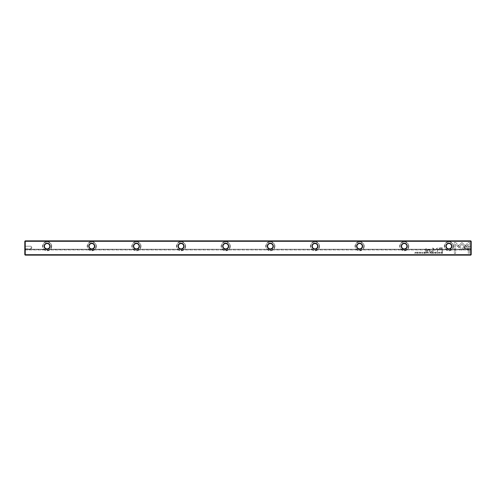 <?xml version="1.0" encoding="UTF-8"?>
<svg xmlns="http://www.w3.org/2000/svg" width="496" height="496" viewBox="0 0 496 496"><rect width="100%" height="100%" fill="white"/><g stroke="black" fill="none" stroke-linecap="round" stroke-linejoin="round"><path stroke-width="0.37" stroke-dasharray="2.48 1.86" d="M440.324 247.882L442.395 247.882L442.395 251.46L441.886 251.46L441.886 249.879L440.305 249.879C439.078 249.941 438.476 249.6 438.495 248.849L439.022 248.043L440.324 247.882L439.022 248.043L438.495 248.849C438.476 249.6 439.078 249.941 440.305 249.879L441.886 249.879L441.886 251.46L442.395 251.46L442.395 247.882L440.324 247.882M441.979 252.08L442.395 252.08L442.395 253.413L441.378 253.258L441.198 252.762L441.979 252.08L441.198 252.762L441.378 253.258L442.395 253.413L442.395 252.08L441.979 252.08M430.342 252.08L430.863 252.08L430.863 253.413L430.664 252.811L429.815 253.413L429.846 252.427L430.342 252.08L429.846 252.427L429.815 253.413L430.416 252.811L430.863 253.413L430.863 252.08L430.342 252.08M424.861 253.413L423.931 253.413L424.669 253.251L424.669 252.799L423.975 252.799L424.669 252.644L424.669 252.235L423.944 252.08L424.861 252.08L424.861 253.413L424.861 252.08L423.944 252.08L424.669 252.235L424.669 252.644L423.975 252.644L424.669 252.799L424.669 253.251L423.931 253.413L424.861 253.413M420.422 253.022L420.075 253.437L419.517 253.028L420.41 252.421L419.566 252.408L420.056 252.055L420.614 252.433L419.721 253.047L420.081 253.276L420.422 253.022L419.721 253.047L420.614 252.433L420.056 252.055L419.566 252.39L420.41 252.421L419.517 253.028L420.075 253.437L420.422 253.022M455.595 242.463L458.577 245.452L457.665 246.363L455.595 244.292L455.595 253.406L454.305 253.406L454.305 242.463L455.595 242.463L454.305 242.463L454.305 253.406L455.595 253.406L455.595 244.292L457.665 246.363L458.577 245.452L455.595 242.463M461.943 250.251L458.992 247.659L459.904 246.748L461.943 248.787L463.977 246.766L464.888 247.678L461.943 250.251L464.888 247.678L463.977 246.766L461.943 248.787L459.904 246.748L458.992 247.659L461.943 250.251M469.594 242.463L469.594 253.406L468.305 253.406L468.305 244.28L466.221 246.363L465.304 245.452L468.292 242.463L469.594 242.463L468.292 242.463L465.304 245.452L466.221 246.363L468.305 244.28L468.305 253.406L469.594 253.406L469.594 242.463M433.622 253.413L433.07 252.08L433.721 253.202L434.353 252.08L433.839 253.413L434.353 252.08L433.721 253.202L433.07 252.08L433.622 253.413M453.456 246.214A4.576 4.576 0 0 0 448.88 241.639A4.576 4.576 0 0 0 444.304 246.214A4.576 4.576 0 0 0 448.88 250.79A4.576 4.576 0 0 0 453.456 246.214M408.816 246.214A4.576 4.576 0 0 0 404.24 241.639A4.576 4.576 0 0 0 399.664 246.214A4.576 4.576 0 0 0 404.24 250.79A4.576 4.576 0 0 0 408.816 246.214M364.176 246.214A4.576 4.576 0 0 0 359.6 241.639A4.576 4.576 0 0 0 355.024 246.214A4.576 4.576 0 0 0 359.6 250.79A4.576 4.576 0 0 0 364.176 246.214M319.536 246.214A4.576 4.576 0 0 0 314.96 241.639A4.576 4.576 0 0 0 310.384 246.214A4.576 4.576 0 0 0 314.96 250.79A4.576 4.576 0 0 0 319.536 246.214M274.896 246.214A4.576 4.576 0 0 0 270.32 241.639A4.576 4.576 0 0 0 265.744 246.214A4.576 4.576 0 0 0 270.32 250.79A4.576 4.576 0 0 0 274.896 246.214M230.256 246.214A4.576 4.576 0 0 0 225.68 241.639A4.576 4.576 0 0 0 221.104 246.214A4.576 4.576 0 0 0 225.68 250.79A4.576 4.576 0 0 0 230.256 246.214M185.616 246.214A4.576 4.576 0 0 0 181.04 241.639A4.576 4.576 0 0 0 176.464 246.214A4.576 4.576 0 0 0 181.04 250.79A4.576 4.576 0 0 0 185.616 246.214M140.976 246.214A4.576 4.576 0 0 0 136.4 241.639A4.576 4.576 0 0 0 131.824 246.214A4.576 4.576 0 0 0 136.4 250.79A4.576 4.576 0 0 0 140.976 246.214M96.336 246.214A4.576 4.576 0 0 0 91.76 241.639A4.576 4.576 0 0 0 87.184 246.214A4.576 4.576 0 0 0 91.76 250.79A4.576 4.576 0 0 0 96.336 246.214M51.696 246.214A4.576 4.576 0 0 0 47.12 241.639A4.576 4.576 0 0 0 42.544 246.214A4.576 4.576 0 0 0 47.12 250.79A4.576 4.576 0 0 0 51.696 246.214M24.8 254.696L25.246 254.696L25.246 241.304L470.754 241.304L470.754 254.696L25.246 254.696L25.246 255.142L470.754 255.142L471.2 254.696L471.2 249.941L471.2 254.696L470.754 255.142L470.754 254.696L471.2 254.696L471.2 241.304L470.754 241.304L470.754 240.858L25.246 240.858L25.246 241.304L24.8 241.304L24.8 254.696L24.8 249.941L24.8 254.696L25.246 255.142L470.754 255.142L25.246 255.142L24.8 254.696L25.246 255.142M435.519 252.055C436.412 252.52 436.412 252.979 435.519 253.437C434.632 252.979 434.632 252.52 435.519 252.055C434.632 252.52 434.632 252.979 435.519 253.437C436.412 252.979 436.412 252.52 435.519 252.055M422.139 253.053L422.679 253.282L423.088 252.749L422.679 252.197L422.146 252.427L422.66 252.055L423.299 252.749L422.679 253.437L422.139 253.053L422.679 253.437L423.299 252.749L422.66 252.055L422.146 252.427L422.679 252.197L423.088 252.749L422.679 253.282L422.139 253.053M434.924 250.443L433.107 248.645L433.107 251.429L432.704 251.429L432.704 247.907L435.116 249.953L437.534 247.907L437.534 251.429L437.125 251.429L437.125 248.639L434.924 250.443L437.125 248.639L437.125 251.429L437.534 251.429L437.534 247.907L435.116 249.953L432.704 247.907L432.704 251.429L433.107 251.429L433.107 248.645L434.924 250.443M457.839 246.574L461.925 242.482L468.013 248.583L468.013 250.406L461.925 244.311L458.763 247.473L457.839 246.574L458.763 247.473L461.925 244.311L468.013 250.406L468.013 248.583L461.931 242.482L457.839 246.574M426.3 251.46L425.822 251.46L425.822 248.694L426.3 248.694L426.3 251.46L426.3 248.694L425.822 248.694L425.822 251.46L426.3 251.46M439.456 253.022L439.109 253.437L438.551 253.028L439.444 252.421L438.6 252.408L439.096 252.055L439.654 252.433L438.755 253.047L439.115 253.276L439.456 253.022L438.755 253.047L439.654 252.433L439.096 252.055L438.6 252.39L439.444 252.421L438.551 253.028L439.109 253.437L439.456 253.022M431.607 251.46L431.049 251.46L431.049 251.038L431.607 251.038L431.607 251.46L431.607 251.038L431.049 251.038L431.049 251.46L431.607 251.46M429.939 250.151L429.939 251.46L429.449 251.46L429.449 250.393L428.501 249.742L427.744 250.375L427.744 251.46L427.267 251.46L427.267 250.319L428.383 249.488L429.474 249.866L429.982 249.531L429.939 250.151L429.982 249.531L429.474 249.866L428.383 249.488L427.267 250.319L427.267 251.46L427.744 251.46L427.744 250.375L428.501 249.742L429.449 250.393L429.449 251.46L429.939 251.46L429.939 250.151M440.343 253.413L440.535 252.08L440.343 253.413M427.682 252.08L428.197 252.08L428.197 253.413L427.199 252.445L427.682 252.08L427.199 252.445L428.197 253.413L428.197 252.08L427.682 252.08M436.784 253.053L437.323 253.282L437.726 252.749L437.323 252.197L436.79 252.427L437.305 252.055L437.943 252.749L437.323 253.437L436.784 253.053L437.323 253.437L437.943 252.749L437.305 252.055L436.79 252.427L437.323 252.197L437.726 252.749L437.323 253.282L436.784 253.053M426.058 252.08L426.579 252.08L426.579 253.413L426.38 252.811L425.531 253.413L425.562 252.427L426.058 252.08L425.562 252.427L425.531 253.413L426.132 252.811L426.579 253.413L426.579 252.08L426.058 252.08M421.302 253.413L421.501 252.08L421.302 253.413M417.303 252.055C418.196 252.52 418.196 252.979 417.303 253.437C416.411 252.979 416.411 252.52 417.303 252.055C416.411 252.52 416.411 252.979 417.303 253.437C418.196 252.979 418.196 252.52 417.303 252.055M418.649 253.413L418.847 252.08L418.649 253.413M432.487 253.413L431.551 253.413L432.289 253.251L432.289 252.799L431.594 252.799L432.289 252.644L432.289 252.235L431.563 252.08L432.487 252.08L432.487 253.413L432.487 252.08L431.563 252.08L432.289 252.235L432.289 252.644L431.594 252.644L432.289 252.799L432.289 253.251L431.551 253.413L432.487 253.413M415.958 253.413L415.772 252.278L414.799 253.413L414.799 252.08L414.972 253.165L415.958 252.08L415.958 253.413L415.958 252.08L414.972 253.165L414.799 252.08L414.799 253.413L415.772 252.278L415.958 253.413M31.05 247.554L31.05 248.893L31.05 247.554M25.246 247.554L25.246 248.893L25.246 247.554M24.8 247.554L24.8 249.339L24.8 247.554M471.2 247.554L471.2 249.339L471.2 247.554M470.754 247.554L470.754 248.893L470.754 247.554M464.95 247.554L464.95 248.893L464.95 247.554M42.879 246.214A4.241 4.241 0 0 1 47.12 241.974A4.241 4.241 0 0 1 51.361 246.214A4.241 4.241 0 0 1 47.12 250.455A4.241 4.241 0 0 1 42.879 246.214A4.241 4.241 0 0 1 47.12 241.974A4.241 4.241 0 0 1 51.361 246.214A4.241 4.241 0 0 1 47.12 250.455A4.241 4.241 0 0 1 42.879 246.214M87.519 246.214A4.241 4.241 0 0 1 91.76 241.974A4.241 4.241 0 0 1 96.001 246.214A4.241 4.241 0 0 1 91.76 250.455A4.241 4.241 0 0 1 87.519 246.214A4.241 4.241 0 0 1 91.76 241.974A4.241 4.241 0 0 1 96.001 246.214A4.241 4.241 0 0 1 91.76 250.455A4.241 4.241 0 0 1 87.519 246.214M132.159 246.214A4.241 4.241 0 0 1 136.4 241.974A4.241 4.241 0 0 1 140.641 246.214A4.241 4.241 0 0 1 136.4 250.455A4.241 4.241 0 0 1 132.159 246.214A4.241 4.241 0 0 1 136.4 241.974A4.241 4.241 0 0 1 140.641 246.214A4.241 4.241 0 0 1 136.4 250.455A4.241 4.241 0 0 1 132.159 246.214M176.799 246.214A4.241 4.241 0 0 1 181.04 241.974A4.241 4.241 0 0 1 185.281 246.214A4.241 4.241 0 0 1 181.04 250.455A4.241 4.241 0 0 1 176.799 246.214A4.241 4.241 0 0 1 181.04 241.974A4.241 4.241 0 0 1 185.281 246.214A4.241 4.241 0 0 1 181.04 250.455A4.241 4.241 0 0 1 176.799 246.214M221.439 246.214A4.241 4.241 0 0 1 225.68 241.974A4.241 4.241 0 0 1 229.921 246.214A4.241 4.241 0 0 1 225.68 250.455A4.241 4.241 0 0 1 221.439 246.214A4.241 4.241 0 0 1 225.68 241.974A4.241 4.241 0 0 1 229.921 246.214A4.241 4.241 0 0 1 225.68 250.455A4.241 4.241 0 0 1 221.439 246.214M266.079 246.214A4.241 4.241 0 0 1 270.32 241.974A4.241 4.241 0 0 1 274.561 246.214A4.241 4.241 0 0 1 270.32 250.455A4.241 4.241 0 0 1 266.079 246.214A4.241 4.241 0 0 1 270.32 241.974A4.241 4.241 0 0 1 274.561 246.214A4.241 4.241 0 0 1 270.32 250.455A4.241 4.241 0 0 1 266.079 246.214M310.719 246.214A4.241 4.241 0 0 1 314.96 241.974A4.241 4.241 0 0 1 319.201 246.214A4.241 4.241 0 0 1 314.96 250.455A4.241 4.241 0 0 1 310.719 246.214A4.241 4.241 0 0 1 314.96 241.974A4.241 4.241 0 0 1 319.201 246.214A4.241 4.241 0 0 1 314.96 250.455A4.241 4.241 0 0 1 310.719 246.214M355.359 246.214A4.241 4.241 0 0 1 359.6 241.974A4.241 4.241 0 0 1 363.841 246.214A4.241 4.241 0 0 1 359.6 250.455A4.241 4.241 0 0 1 355.359 246.214A4.241 4.241 0 0 1 359.6 241.974A4.241 4.241 0 0 1 363.841 246.214A4.241 4.241 0 0 1 359.6 250.455A4.241 4.241 0 0 1 355.359 246.214M399.999 246.214A4.241 4.241 0 0 1 404.24 241.974A4.241 4.241 0 0 1 408.481 246.214A4.241 4.241 0 0 1 404.24 250.455A4.241 4.241 0 0 1 399.999 246.214A4.241 4.241 0 0 1 404.24 241.974A4.241 4.241 0 0 1 408.481 246.214A4.241 4.241 0 0 1 404.24 250.455A4.241 4.241 0 0 1 399.999 246.214M444.639 246.214A4.241 4.241 0 0 1 448.88 241.974A4.241 4.241 0 0 1 453.121 246.214A4.241 4.241 0 0 1 448.88 250.455A4.241 4.241 0 0 1 444.639 246.214A4.241 4.241 0 0 1 448.88 241.974A4.241 4.241 0 0 1 453.121 246.214A4.241 4.241 0 0 1 448.88 250.455A4.241 4.241 0 0 1 444.639 246.214M451.558 246.214A2.678 2.678 0 0 0 448.88 243.536A2.678 2.678 0 0 0 446.202 246.214A2.678 2.678 0 0 0 448.88 248.893A2.678 2.678 0 0 0 451.558 246.214M406.918 246.214A2.678 2.678 0 0 0 404.24 243.536A2.678 2.678 0 0 0 401.562 246.214A2.678 2.678 0 0 0 404.24 248.893A2.678 2.678 0 0 0 406.918 246.214M362.278 246.214A2.678 2.678 0 0 0 359.6 243.536A2.678 2.678 0 0 0 356.922 246.214A2.678 2.678 0 0 0 359.6 248.893A2.678 2.678 0 0 0 362.278 246.214M317.638 246.214A2.678 2.678 0 0 0 314.96 243.536A2.678 2.678 0 0 0 312.282 246.214A2.678 2.678 0 0 0 314.96 248.893A2.678 2.678 0 0 0 317.638 246.214M272.998 246.214A2.678 2.678 0 0 0 270.32 243.536A2.678 2.678 0 0 0 267.642 246.214A2.678 2.678 0 0 0 270.32 248.893A2.678 2.678 0 0 0 272.998 246.214M228.358 246.214A2.678 2.678 0 0 0 225.68 243.536A2.678 2.678 0 0 0 223.002 246.214A2.678 2.678 0 0 0 225.68 248.893A2.678 2.678 0 0 0 228.358 246.214M183.718 246.214A2.678 2.678 0 0 0 181.04 243.536A2.678 2.678 0 0 0 178.362 246.214A2.678 2.678 0 0 0 181.04 248.893A2.678 2.678 0 0 0 183.718 246.214M139.078 246.214A2.678 2.678 0 0 0 136.4 243.536A2.678 2.678 0 0 0 133.722 246.214A2.678 2.678 0 0 0 136.4 248.893A2.678 2.678 0 0 0 139.078 246.214M94.438 246.214A2.678 2.678 0 0 0 91.76 243.536A2.678 2.678 0 0 0 89.082 246.214A2.678 2.678 0 0 0 91.76 248.893A2.678 2.678 0 0 0 94.438 246.214M49.798 246.214A2.678 2.678 0 0 0 47.12 243.536A2.678 2.678 0 0 0 44.442 246.214A2.678 2.678 0 0 0 47.12 248.893A2.678 2.678 0 0 0 49.798 246.214M24.8 249.451L24.8 249.941L24.8 249.228L471.2 249.451L471.2 249.941L471.2 249.228L24.8 249.451M24.8 249.941L471.2 249.941L24.8 249.941M24.8 249.228L471.2 249.228L24.8 249.228M471.2 254.696L470.754 255.142M25.246 240.858L24.8 241.304M471.2 241.304L470.754 240.858M435.525 252.204L435.525 253.282L435.525 252.204M430.063 252.445L430.664 252.644L430.664 252.247L430.063 252.445L430.664 252.247L430.664 252.644L430.063 252.445M427.409 252.445L427.998 252.662L427.998 252.228L427.409 252.445L427.998 252.228L427.998 252.662L427.409 252.445M441.403 252.762L442.196 253.251L442.196 252.222L441.403 252.762L442.196 252.222L442.196 253.251L441.403 252.762M425.773 252.445L426.38 252.644L426.38 252.247L425.773 252.445L426.38 252.247L426.38 252.644L425.773 252.445M439.158 248.88L440.367 249.469L441.886 249.469L441.886 248.298L440.367 248.298L439.158 248.88L440.367 248.298L441.886 248.298L441.886 249.469L440.367 249.469L439.158 248.88M417.303 252.204L417.303 253.282L417.303 252.204M31.856 247.554L31.05 248.893L25.246 248.893L24.8 249.339L25.246 248.893L31.05 248.893L31.856 247.554L31.05 246.214L25.246 246.214L24.8 245.768L25.246 246.214L31.05 246.214L31.856 247.554M470.754 246.214L471.2 245.768L470.754 246.214L464.95 246.214L470.754 246.214M464.144 247.554L464.95 246.214L464.144 247.554L464.95 248.893L470.754 248.893L471.2 249.339L470.754 248.893L464.95 248.893L464.144 247.554"/><path stroke-width="0.74" d="M44.107 246.214A3.013 3.013 0 0 1 47.12 243.201A3.013 3.013 0 0 1 50.133 246.214A3.013 3.013 0 0 1 47.12 249.228A3.013 3.013 0 0 1 44.107 246.214M49.798 246.214A2.678 2.678 0 0 0 47.12 243.536A2.678 2.678 0 0 0 44.442 246.214A2.678 2.678 0 0 0 47.12 248.893A2.678 2.678 0 0 0 49.798 246.214M88.747 246.214A3.013 3.013 0 0 1 91.76 243.201A3.013 3.013 0 0 1 94.773 246.214A3.013 3.013 0 0 1 91.76 249.228A3.013 3.013 0 0 1 88.747 246.214M94.438 246.214A2.678 2.678 0 0 0 91.76 243.536A2.678 2.678 0 0 0 89.082 246.214A2.678 2.678 0 0 0 91.76 248.893A2.678 2.678 0 0 0 94.438 246.214M133.387 246.214A3.013 3.013 0 0 1 136.4 243.201A3.013 3.013 0 0 1 139.413 246.214A3.013 3.013 0 0 1 136.4 249.228A3.013 3.013 0 0 1 133.387 246.214M139.078 246.214A2.678 2.678 0 0 0 136.4 243.536A2.678 2.678 0 0 0 133.722 246.214A2.678 2.678 0 0 0 136.4 248.893A2.678 2.678 0 0 0 139.078 246.214M178.027 246.214A3.013 3.013 0 0 1 181.04 243.201A3.013 3.013 0 0 1 184.053 246.214A3.013 3.013 0 0 1 181.04 249.228A3.013 3.013 0 0 1 178.027 246.214M183.718 246.214A2.678 2.678 0 0 0 181.04 243.536A2.678 2.678 0 0 0 178.362 246.214A2.678 2.678 0 0 0 181.04 248.893A2.678 2.678 0 0 0 183.718 246.214M222.667 246.214A3.013 3.013 0 0 1 225.68 243.201A3.013 3.013 0 0 1 228.693 246.214A3.013 3.013 0 0 1 225.68 249.228A3.013 3.013 0 0 1 222.667 246.214M228.358 246.214A2.678 2.678 0 0 0 225.68 243.536A2.678 2.678 0 0 0 223.002 246.214A2.678 2.678 0 0 0 225.68 248.893A2.678 2.678 0 0 0 228.358 246.214M267.307 246.214A3.013 3.013 0 0 1 270.32 243.201A3.013 3.013 0 0 1 273.333 246.214A3.013 3.013 0 0 1 270.32 249.228A3.013 3.013 0 0 1 267.307 246.214M272.998 246.214A2.678 2.678 0 0 0 270.32 243.536A2.678 2.678 0 0 0 267.642 246.214A2.678 2.678 0 0 0 270.32 248.893A2.678 2.678 0 0 0 272.998 246.214M311.947 246.214A3.013 3.013 0 0 1 314.96 243.201A3.013 3.013 0 0 1 317.973 246.214A3.013 3.013 0 0 1 314.96 249.228A3.013 3.013 0 0 1 311.947 246.214M317.638 246.214A2.678 2.678 0 0 0 314.96 243.536A2.678 2.678 0 0 0 312.282 246.214A2.678 2.678 0 0 0 314.96 248.893A2.678 2.678 0 0 0 317.638 246.214M356.587 246.214A3.013 3.013 0 0 1 359.6 243.201A3.013 3.013 0 0 1 362.613 246.214A3.013 3.013 0 0 1 359.6 249.228A3.013 3.013 0 0 1 356.587 246.214M362.278 246.214A2.678 2.678 0 0 0 359.6 243.536A2.678 2.678 0 0 0 356.922 246.214A2.678 2.678 0 0 0 359.6 248.893A2.678 2.678 0 0 0 362.278 246.214M401.227 246.214A3.013 3.013 0 0 1 404.24 243.201A3.013 3.013 0 0 1 407.253 246.214A3.013 3.013 0 0 1 404.24 249.228A3.013 3.013 0 0 1 401.227 246.214M406.918 246.214A2.678 2.678 0 0 0 404.24 243.536A2.678 2.678 0 0 0 401.562 246.214A2.678 2.678 0 0 0 404.24 248.893A2.678 2.678 0 0 0 406.918 246.214M445.867 246.214A3.013 3.013 0 0 1 448.88 243.201A3.013 3.013 0 0 1 451.893 246.214A3.013 3.013 0 0 1 448.88 249.228A3.013 3.013 0 0 1 445.867 246.214M451.558 246.214A2.678 2.678 0 0 0 448.88 243.536A2.678 2.678 0 0 0 446.202 246.214A2.678 2.678 0 0 0 448.88 248.893A2.678 2.678 0 0 0 451.558 246.214M24.8 254.696L24.8 241.304L25.246 241.304L25.246 254.696L470.754 254.696L470.754 241.304L25.246 241.304L25.246 240.858L470.754 240.858L471.2 241.304L471.2 254.696L470.754 255.142L25.246 255.142L25.246 254.696L24.8 254.696L25.246 255.142M471.2 254.696L470.754 254.696L470.754 255.142M25.246 240.858L24.8 241.304M470.754 240.858L470.754 241.304L471.2 241.304"/></g></svg>
